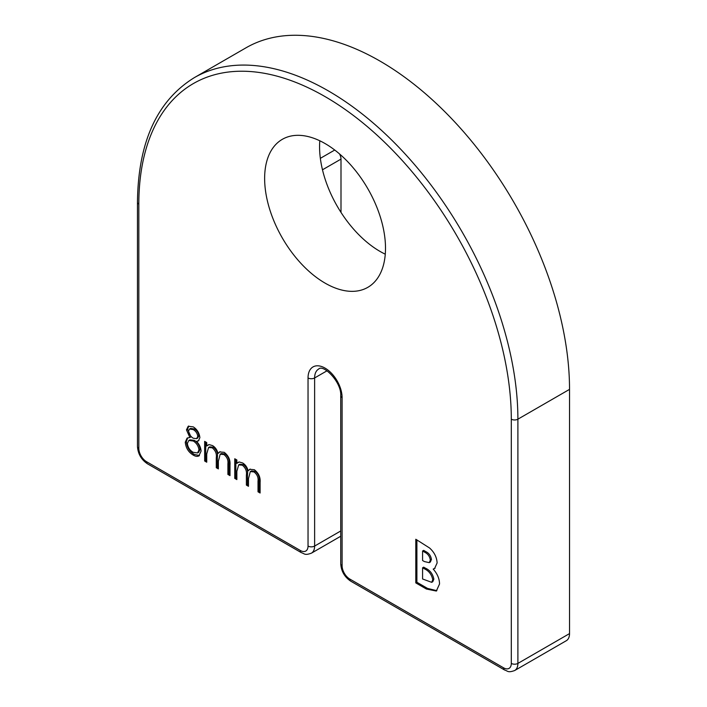 <?xml version="1.0" encoding="UTF-8"?>
<svg xmlns="http://www.w3.org/2000/svg" width="707" height="707" viewBox="0 0 707 707"><rect width="100%" height="100%" fill="white"/><g stroke="black" fill="none" stroke-linecap="round" stroke-linejoin="round"><path stroke-width="1.06" d="M319.803 140.781A85.459 49.34 -120 0 0 380.004 251.4A85.459 49.34 -120 0 0 385.271 254.175M511.302 419.18A263.375 152.058 -120 0 0 325.07 96.612A263.375 152.058 -120 0 0 138.828 204.137L138.828 448.371A10.879 6.283 60 0 0 146.526 461.689L300.342 550.497A10.879 6.283 60 0 0 308.04 546.06L308.04 377.953A24.082 13.901 60 0 1 325.07 368.117A24.082 13.901 60 0 1 342.1 397.617L342.1 565.724A10.879 6.283 60 0 0 349.788 579.042L503.614 667.85A10.879 6.283 60 0 0 511.302 663.413L511.302 419.18A4.657 2.695 180 0 0 517.895 419.18L517.895 663.413L569.533 633.596L569.533 389.371A268.041 154.753 -120 0 0 452.533 119.624A268.041 154.753 -120 0 0 245.983 47.82L194.345 77.629A268.041 154.753 60 0 1 400.896 149.442A268.041 154.753 60 0 1 517.895 419.18L569.533 389.371M569.533 633.596A15.536 8.97 60 0 1 566.316 640.71L514.678 670.528A15.536 8.97 -120 0 0 517.895 663.413A4.657 2.695 0 0 1 511.302 663.413M236.854 479.585L234.759 478.383L234.759 458.755L236.854 459.957L236.854 463.368L239.205 461.971L242.713 462.997C245.462 464.72 247.264 467.345 248.122 470.862L249.677 469.315L254.352 469.722C258.629 473.08 260.547 477.296 260.105 482.377L260.105 493.009L258.02 491.807L258.02 481.167C258.497 477.464 257.154 474.379 253.99 471.923L250.305 471.578L248.475 478.666L248.475 486.301L246.39 485.09L246.39 475.113C246.973 471.216 245.621 467.91 242.351 465.197L238.674 464.888L236.854 471.33L236.854 479.585M206.736 462.201L204.65 460.991L204.65 441.371L206.736 442.573L206.736 445.984L209.095 444.588L212.595 445.613C215.352 447.337 217.155 449.961 218.003 453.479L219.559 451.923L224.243 452.339C228.52 455.688 230.438 459.912 229.996 464.994L229.996 475.625L227.901 474.424L227.901 463.783C228.379 460.071 227.035 456.996 223.872 454.53L220.195 454.194L218.366 461.282L218.366 468.909L216.28 467.707L216.28 457.729C216.855 453.832 215.511 450.527 212.233 447.814L208.565 447.504L206.736 453.938L206.736 462.201M199.312 455.653C197.66 456.749 195.6 456.545 193.135 455.034C188.442 452.153 185.817 447.876 185.269 442.202L187.099 438.11L189.856 437.492L186.462 429.838L188.203 426.268L193.276 426.887C197.147 429.396 199.347 432.984 199.878 437.66L198.393 440.912L196.573 441.371C199.339 444.35 200.841 447.602 201.071 451.101L198.844 455.953M325.07 283.118A85.459 49.34 -120 0 0 367.799 287.351A85.459 49.34 -120 0 0 367.799 188.663A85.459 49.34 -120 0 0 282.332 139.323A85.459 49.34 -120 0 0 269.234 207.805A85.459 49.34 -120 0 0 325.07 283.118M439.542 583.973L436.325 591.043L426.427 589.037L415.796 582.895L415.796 539.255L429.564 547.987C434.266 552.211 436.785 557.204 437.12 562.949L434.575 568.525L433.197 569.091C437.333 573.722 439.445 578.679 439.542 583.973M324.663 143.327L325.467 143.795M339.528 153.932A7.768 4.489 60 0 1 340.995 159.102L340.995 212.4M198.897 440.541L196.573 441.371M199.418 455.555L194.239 454.398L193.135 455.034M194.239 454.398C189.538 451.517 186.913 447.239 186.365 441.566L185.269 442.202M186.365 441.566L187.691 437.845M186.462 429.838L187.558 429.202L190.952 436.855L189.856 437.492M187.558 429.202L188.787 426.012M197.545 452.957L198.64 452.321L200.081 449.316C199.533 445.401 197.642 442.423 194.398 440.373L189.9 439.834L188.804 440.47L187.355 443.492C187.894 447.451 189.83 450.386 193.161 452.294L197.545 452.957L198.985 449.952C198.437 446.037 196.537 443.059 193.294 441.009L188.804 440.47M196.634 438.649L197.739 438.022L198.888 435.733C198.384 432.631 196.846 430.369 194.257 428.937L190.598 428.433L189.503 429.061L188.548 431.084C189.078 434.222 190.643 436.608 193.241 438.225L196.634 438.649L197.792 436.369C197.288 433.267 195.742 431.005 193.161 429.573L189.503 429.061M198.888 435.733L197.792 436.369M194.257 428.937L193.161 429.573M200.081 449.316L198.985 449.952M194.398 440.373L193.294 441.009M206.736 460.929L205.746 460.354L204.65 460.991M205.746 460.354L205.746 441.999M208.485 444.738L206.736 445.984M220.124 451.658L218.003 453.479M229.996 474.353L229.006 473.787L227.901 474.424M229.006 473.787L229.006 463.147C229.483 459.444 228.14 456.36 224.976 453.903L223.872 454.53M224.976 453.903L221.291 453.558L220.195 454.194M218.366 467.645L217.376 467.071L216.28 467.707M217.376 467.071L217.376 457.093C217.959 453.196 216.607 449.891 213.328 447.178L212.233 447.814M213.328 447.178L209.661 446.868L208.565 447.504M236.854 478.312L235.864 477.746L234.759 478.383M235.864 477.746L235.864 459.391M238.604 462.131L236.854 463.368M250.243 469.05L248.122 470.862M260.105 491.745L259.115 491.171L258.02 491.807M259.115 491.171L259.115 480.53C259.593 476.827 258.249 473.743 255.086 471.286L253.99 471.923M255.086 471.286L251.409 470.942L250.305 471.578M248.475 485.029L247.494 484.454L246.39 485.09M247.494 484.454L247.494 474.477C248.069 470.579 246.725 467.283 243.447 464.561L242.351 465.197M243.447 464.561L239.779 464.252L238.674 464.888M436.855 590.681L427.523 588.401L426.427 589.037M427.523 588.401L416.9 582.268L415.796 582.895M416.9 582.268L416.9 539.892M435.114 568.163L433.197 569.091M431.703 582.338L432.799 581.702L433.851 579.113C432.772 573.819 429.918 570.142 425.296 568.092L423.679 567.155L422.583 567.792L422.583 578.98L431.703 582.338L432.755 579.749C431.677 574.455 428.822 570.779 424.2 568.728L422.583 567.792M429.255 562.657L430.36 562.021L431.429 559.449C430.855 555.773 428.981 553.157 425.808 551.601L423.679 550.373L422.583 551.009L422.583 560.518L424.386 561.561L429.255 562.657L430.333 560.085C429.75 556.4 427.876 553.784 424.704 552.238L422.583 551.009M431.429 559.449L430.333 560.085M425.296 568.092L424.2 568.728M433.851 579.113L432.755 579.749M342.1 397.617A4.657 2.695 180 0 1 340.73 395.717C341.72 382.08 323.179 363.831 318.654 369.063A19.425 11.215 -120 0 0 314.624 377.953L314.624 546.06L340.73 530.984M308.04 377.953A4.657 2.695 0 0 0 314.624 377.953L326.961 370.83M320.351 158.333L334.729 150.034M340.995 159.102L322.48 169.795M229.006 463.147L227.901 463.783M217.376 457.093L216.28 457.729M259.115 480.53L258.02 481.167M247.494 474.477L246.39 475.113M138.828 204.137A4.657 2.695 0 0 1 137.467 202.237L137.467 446.462A4.657 2.695 0 0 0 138.828 448.371M146.526 461.689A4.657 2.695 120 0 0 147.489 463.819L301.306 552.635A4.657 2.695 -60 0 1 300.342 550.497M308.04 546.06A4.657 2.695 0 0 0 314.624 546.06A15.536 8.97 -120 0 1 311.407 553.174L340.73 536.242M349.788 579.042A4.657 2.695 120 0 0 350.752 581.181L504.577 669.989A4.657 2.695 -60 0 1 503.614 667.85M350.752 581.181C344.583 577.027 341.242 571.238 340.73 563.815A4.657 2.695 0 0 0 342.1 565.724M425.808 551.601L424.704 552.238M137.467 202.237C138.095 142.213 157.051 100.677 194.345 77.629M340.73 563.815L340.73 395.717M137.467 446.462C137.971 453.885 141.312 459.674 147.489 463.819M301.306 552.635C304.752 553.687 304.523 555.631 311.407 553.174M504.577 669.989C508.024 671.04 507.785 672.984 514.678 670.528"/></g></svg>
